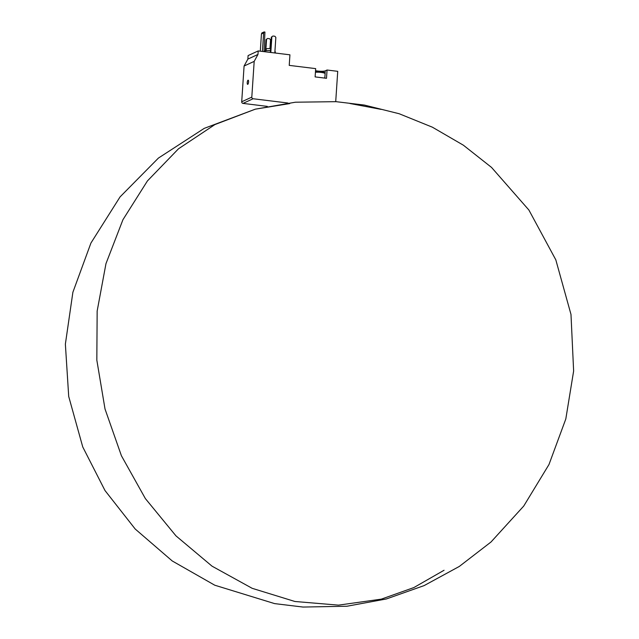 <?xml version="1.0" encoding="UTF-8"?>
<svg xmlns="http://www.w3.org/2000/svg" width="639" height="639" viewBox="0 0 639 639"><rect width="100%" height="100%" fill="white"/><g stroke="black" fill="none" stroke-linecap="round" stroke-linejoin="round"><path stroke-width="0.96" d="M324.82 78.094L325.115 73.653A5.799 1.006 -176.2 0 0 325.035 73.469L324.069 72.399A4.745 0.823 -176.2 0 0 320.411 71.488A4.745 0.823 -176.2 0 0 315.482 71.512M315.538 70.681A6.007 1.046 -176.2 0 0 325.227 70.857L325.051 73.485A5.799 1.006 -176.2 0 0 321.217 72.431A5.799 1.006 -176.2 0 0 315.434 72.271M287.901 103.015L253.108 98.749A1.478 1.382 65.3 0 1 251.806 97.128L254.186 61.376L257.964 54.451L258.196 50.928L289.93 54.818L289.227 65.378L315.674 68.621L315.123 76.904L326.497 78.301L327.048 70.018L337.727 71.328L335.715 101.649M258.196 50.928L248.1 55.577L247.868 59.1L244.082 66.025L241.71 101.777A1.478 1.382 65.3 0 0 243.012 103.398L267.334 106.386M255.344 109.157L214.912 124.573L178.489 148.799L147.433 180.925L122.944 219.704L105.97 263.651L97.152 311.073L96.832 360.148L105.02 409L121.41 455.743L145.365 498.58L175.965 535.865L212.036 566.17L252.197 588.327L294.891 601.483L338.494 605.141L381.315 599.142L413.856 587.568L444.057 570.26M289.731 103.582L255.312 109.165L214.912 124.573L178.489 148.799L147.433 180.925L122.944 219.704L105.97 263.651L97.152 311.073L96.832 360.148L105.02 409L121.41 455.743L145.365 498.58L175.965 535.865L212.036 566.17L252.197 588.327L294.891 601.483L338.494 605.141L381.315 599.142M254.186 61.376L244.082 66.025M257.964 54.451L247.868 59.1M247.237 82.567A2.109 0.631 97 0 1 248.156 80.171A2.109 0.631 97 0 1 248.531 82.343A2.109 0.631 97 0 1 247.644 84.356A2.109 0.631 97 0 1 247.237 82.567M325.227 70.857L327.048 70.018M274.906 51.527A5.272 0.919 3.8 0 1 275.321 51.919L275.249 53.021M264.77 51.735L264.802 51.216A5.272 0.919 3.8 0 1 270.425 50.673M266.104 50.705L266.215 49.027A4.002 0.695 3.8 0 1 270.561 48.62M264.003 51.639L264.937 32.054L264.067 31.95L263.635 32.94L261.447 33.947L260.297 51.184M263.635 32.94L262.405 51.447M264.067 31.95L261.878 32.956L261.447 33.947M274.818 52.965L275.848 37.413L274.914 36.263L272.925 36.016L271.327 37.174L270.313 52.414M271.855 36.926L270.824 52.478M272.925 36.016L271.327 37.174M269.954 48.58L270.537 39.866L269.602 38.707L267.605 38.46L266.008 39.618L265.265 50.88M266.543 39.378L265.784 50.761M267.605 38.46L266.008 39.618M251.806 97.128L241.71 101.777M253.108 98.749L243.012 103.398M349.956 103.51L381.1 109.381M255.312 109.165L204.224 128.367L158.432 158.065L120.068 196.892L90.93 243.044L72.886 292.255L65.37 344.133L68.708 396.452L82.75 446.949L104.996 490.536L135.204 529.02L172.258 560.978L214.768 585.212L274.594 603.607L302.99 607.05L346.961 606.235L386.347 598.967L424.112 585.604L459.297 566.45L491.024 541.984L523.732 506.056L548.973 464.545L565.811 418.968L573.63 371.019L570.986 314.428L555.818 259.849L528.884 210.015L491.535 167.418L463.387 145.205L432.387 127.193L399.159 113.734L364.374 105.068L336.074 101.673L295.41 102.208L255.312 109.165"/></g></svg>
